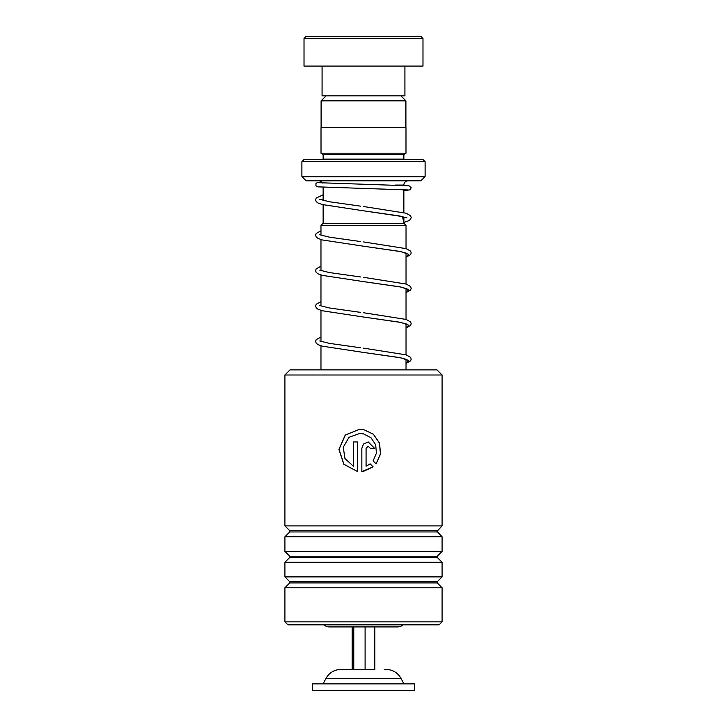 <?xml version="1.0" encoding="UTF-8"?>
<svg xmlns="http://www.w3.org/2000/svg" width="727" height="727" viewBox="0 0 727 727"><rect width="100%" height="100%" fill="white"/><g stroke="black" fill="none" stroke-linecap="round" stroke-linejoin="round"><path stroke-width="1.09" d="M326.114 95.828L321.098 100.844L405.902 100.844L400.886 95.828M405.902 127.698L405.902 100.844M321.098 127.698L321.098 100.844M403.867 223.289L403.867 216.982M403.867 212.584L403.867 189.656M403.867 185.394L403.867 185.058A4.253 4.253 0 0 1 408.111 180.805M323.133 223.289L323.133 204.76M323.133 200.361L323.133 187.275M323.097 223.289L403.903 223.289L406.029 225.415L320.97 225.415L323.097 223.289M406.029 369.898L406.029 359.32M406.029 354.812L406.029 323.915M406.029 319.407L406.029 288.501M406.029 284.003L406.029 253.096M406.029 248.598L406.029 225.415M320.97 369.898L320.97 345.788M320.97 341.299L320.97 310.384M320.97 305.894L320.97 274.979M320.97 270.489L320.97 239.574M320.97 235.085L320.97 225.415M323.878 624.82A8.497 8.497 0 0 0 329.476 626.919L397.524 626.919A8.497 8.497 0 0 0 403.121 624.82M318.889 180.805A4.253 4.253 0 0 1 322.606 182.995M323.097 159.558A2.126 2.126 0 0 0 323.133 159.14L323.133 154.46L403.867 154.46L405.984 153.188L405.984 127.698L321.016 127.698L321.016 153.188L405.984 153.188M323.133 154.46L321.016 153.188M323.133 159.14L403.867 159.14L403.867 154.46M301.896 176.207L425.104 176.207L425.104 161.685L422.978 159.558L304.022 159.558L301.896 161.685L301.896 176.207A0.854 0.854 0 0 0 302.141 176.806L305.894 180.56A0.854 0.854 0 0 0 306.494 180.805L420.506 180.805A0.854 0.854 0 0 0 421.106 180.56L424.859 176.806L302.141 176.806M425.104 176.207A0.854 0.854 0 0 1 424.859 176.806M425.104 161.685L301.896 161.685M393.825 626.919L389.418 626.919M337.582 626.919L333.175 626.919M306.14 36.35L420.86 36.35L422.978 38.476L304.022 38.476L306.14 36.35M404.921 66.093L404.921 95.828L322.079 95.828L322.079 66.093M422.978 38.476L422.978 66.093L304.022 66.093L304.022 38.476M374.832 626.919L374.832 669.403L340.963 669.403L352.168 669.403L352.168 626.919M410.591 683.853L312.519 683.853L312.519 690.65L414.481 690.65L414.481 683.853L410.591 683.853M353.767 626.919L353.767 669.403L374.832 669.403M365.099 626.919L365.099 669.403M340.963 669.403C334.229 669.658 329.204 672.711 325.878 678.564L401.122 678.564C397.796 672.711 392.771 669.658 386.037 669.403L384.319 669.403M284.902 374.996L290 369.898L437 369.898L442.098 374.996L284.902 374.996L284.902 525.894L442.098 525.894L442.098 374.996M442.098 621.839L439.126 624.82L287.874 624.82L284.902 621.839L442.098 621.839L442.098 587.779L284.902 587.779L284.902 621.839M289.746 556.237L289.746 557.436L437.254 557.436L437.254 556.237L289.746 556.237L284.902 551.384L284.902 536.799L442.098 536.799L437 531.346L442.098 525.894M284.902 551.384L442.098 551.384L442.098 536.799M289.746 581.727L289.746 582.927L437.254 582.927L437.254 581.727L289.746 581.727L284.902 576.884L284.902 562.289L442.098 562.289L437.254 557.436M284.902 576.884L442.098 576.884L442.098 562.289M368.207 446.196L366.072 448.323L366.081 466.198L370.125 463.871L373.133 466.888L361.837 471.578L361.837 448.323L363.5 444.024L368.207 441.943L374.541 448.323L370.325 448.323L368.207 446.196L366.081 448.323L366.072 466.198M376.104 463.89L373.115 460.863L376.432 453.121L375.668 444.724L370.988 437.745L363.5 433.874L359.701 433.446L348.978 437.336L343.262 447.196L344.952 458.546L353.367 466.198L353.367 441.943L357.593 441.943L357.593 471.578L343.816 464.299L338.918 449.386L345.234 435.055L359.711 429.203L363.5 429.539L373.351 434.183L379.53 443.097L380.53 453.948L376.104 463.89L380.439 453.921L379.439 443.079L373.287 434.173L363.5 429.539M363.5 433.874L359.701 433.446M353.367 466.198L353.422 441.943M357.593 471.578L343.907 464.28L339.046 449.368L345.343 435.046L359.711 429.203M370.088 463.871L373.078 466.888L363.5 471.35M361.846 471.578L361.846 448.323L363.5 444.024M368.189 441.943L374.487 448.323M395.37 185.058L403.867 185.058M305.894 180.56L421.106 180.56M437.254 531.946L289.746 531.946L289.746 530.746L437.254 530.746M323.133 199.171L320.989 199.798M407.02 217.946L399.468 215.946L363.318 210.775L402.449 216.564L403.867 222.353M407.02 253.35L399.468 251.351L363.318 246.18L401.022 251.651L408.756 254.386L406.029 257.113M407.02 288.755L399.468 286.756L363.318 281.594L401.022 287.056L408.756 289.791L406.029 292.518M407.02 324.16L399.468 322.161L363.318 316.999L401.022 322.461L408.756 325.196L406.029 327.922M407.02 359.565L399.468 357.566L363.318 352.404L401.022 357.866L408.756 360.601L406.029 363.336M325.878 678.564L323.133 683.853M401.122 678.564L403.867 683.853M437.254 556.237L442.098 551.384M437.254 581.727L442.098 576.884M437.254 582.927L442.098 587.779M289.746 582.927L284.902 587.779M289.746 557.436L284.902 562.289M289.746 531.946L284.902 536.799M289.746 530.746L284.902 525.894M360.601 206.159L329.295 201.733L319.78 199.343M321.298 199.798L323.133 199.225M403.867 218.009L405.493 217.5M360.61 241.564L329.295 237.138L319.78 234.748M360.61 276.969L329.295 272.543L319.78 270.153M360.61 312.374L329.295 307.948L319.78 305.567M360.61 347.779L329.295 343.353L319.78 340.972M408.21 189.965L317.781 186.857L315.936 185.767L315.954 183.431L317.763 182.377L321.852 182.014M403.867 190.71L410.337 189.783L411.155 187.648L408.992 185.803L318.58 182.695M323.133 194.827L316.19 198.035L315.6 199.807L316.2 201.57L317.972 202.987L322.297 204.541L363.318 210.775M363.627 206.532L406.211 213.247L410.601 215.737L411.191 217.509L410.591 219.272L408.819 220.699L403.867 222.407M320.97 230.832L316.19 233.44L315.6 235.212L316.2 236.975L317.972 238.401L322.306 239.955L363.318 246.18M363.627 241.937L406.211 248.652L410.601 251.142L411.191 252.914L410.591 254.677L406.029 257.213M320.97 266.236L316.19 268.845L315.6 270.617L316.2 272.38L317.972 273.806L322.306 275.36L363.318 281.594M363.627 277.341L406.211 284.057L410.601 286.547L411.191 288.319L410.591 290.082L406.029 292.618M320.97 301.641L316.19 304.25L315.6 306.022L316.2 307.785L317.972 309.211L322.306 310.765L363.318 316.999M363.627 312.746L406.211 319.462L410.601 321.952L411.191 323.724L410.591 325.487L406.029 328.022M320.97 337.046L316.19 339.654L315.6 341.426L316.2 343.189L317.972 344.616L322.306 346.17L363.318 352.404M363.627 348.151L406.211 354.867L410.601 357.357L411.191 359.129L410.591 360.892L406.029 363.427"/></g></svg>
